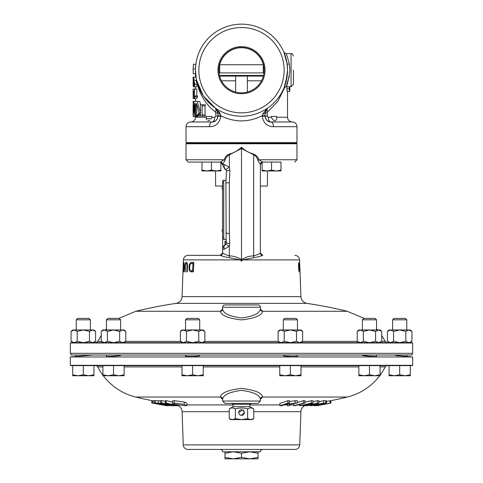 <?xml version="1.0" encoding="UTF-8"?>
<svg xmlns="http://www.w3.org/2000/svg" width="483" height="483" viewBox="0 0 483 483"><rect width="100%" height="100%" fill="white"/><g stroke="black" fill="none" stroke-linecap="round" stroke-linejoin="round"><path stroke-width="0.72" d="M211.796 116.439L206.326 116.439L206.313 118.709L211.451 118.709L211.796 117.242L211.796 116.439L211.451 116.439M276.674 117.242L276.674 116.439L271.204 116.439L271.204 117.242C273.764 121.432 275.594 121.921 276.687 118.709L276.674 117.242L287.536 117.242L287.536 91.559M215.569 170.958L215.569 186.04L222.566 186.04M267.431 170.958L267.431 186.04L260.385 186.04M211.451 170.113L206.73 170.958L202.009 170.113L202.009 170.958L216.173 170.958L211.451 170.113L211.451 162.077L220.278 162.077L224.233 159.734C225.066 157.029 226.732 155.164 229.226 154.149C233.826 152.863 237.914 150.557 241.5 147.23C245.086 150.557 249.174 152.863 253.774 154.149C256.268 155.164 257.928 157.023 258.767 159.734L296.985 159.734L296.985 143.765L186.015 143.765L186.583 143.197L296.417 143.197L186.583 143.197L186.015 142.636L296.985 142.636L296.985 126.691L273.523 126.691C267.274 126.655 263.483 123.165 262.142 116.228L265.107 116.228C266.03 120.285 267.956 122.199 270.891 121.97L270.891 121.97C267.383 121.583 265.457 119.627 265.107 116.083L267.196 116.083L268.246 117.242A4.721 2.741 -90 0 0 270.891 121.957L292.426 121.97A4.721 4.721 0 0 1 296.985 126.691M296.985 143.765L296.417 143.197L296.985 142.636M265.04 70.186A23.54 23.54 0 0 0 241.5 46.646A23.54 23.54 0 0 0 217.96 70.186A23.54 23.54 0 0 0 241.5 93.732A23.54 23.54 0 0 0 265.04 70.186M264.159 70.186A22.659 22.659 0 0 0 241.5 47.533A22.659 22.659 0 0 0 218.841 70.186A22.659 22.659 0 0 0 241.5 92.845A22.659 22.659 0 0 0 264.159 70.186M293.441 70.186L293.441 84.356L293.441 70.186M287.047 76.888A2.361 0.875 -171.6 0 0 287.047 76.894C281.601 94.734 285.35 89.766 287.536 70.186L287.053 63.502L283.889 52.224L286.063 53.661L287.313 56.535L289.389 64.04L289.897 70.186C287.693 87.87 283.648 92.869 289.383 76.356M287.071 63.629L287.186 64.474M286.582 60.858L283.895 52.236M193.278 77.274L193.278 86.717L193.103 77.274L193.647 77.274M193.14 101.43L193.272 103.67L193.103 101.43M195.633 105.952L195.464 104.781L196.647 104.781L196.647 116.023L195.464 116.023L195.633 105.952M193.115 116.023L193.103 104.781L193.212 116.023M193.393 103.67L193.327 104.781M200.3 116.023L200.614 111.935L198.61 114.851L198.332 116.023L197.088 116.023L199.081 112.889L196.563 103.67L193.858 103.67L193.858 101.43L197.149 101.43L200.125 111.368L200.62 110.704L200.3 104.781L202.492 104.781L202.123 105.904L202.123 114.9L202.492 116.023L198.332 116.023M211.796 117.242L214.754 117.242A4.721 2.741 -90 0 1 212.109 121.957L212.109 121.957C215.032 122.211 216.958 120.297 217.893 116.228L217.779 111.796M195.023 116.578L195.464 116.584L195.464 117.242A4.721 4.721 0 0 1 190.906 121.957L212.109 121.97L190.906 121.957M273.523 126.691A4.721 2.723 -90 0 0 270.891 121.97L292.426 121.97M195.464 104.606L195.464 103.67M195.464 101.43L195.464 98.641M195.464 89.077L195.464 86.837M195.464 77.147L195.464 73.73M195.573 73.73L195.899 77.147L195.573 73.73L193.23 73.73L193.115 69.009L195.476 69.009L195.838 64.287L193.46 64.287L193.115 69.009M197.348 84.567L198.344 87.858M198.67 88.818L198.966 89.615M212.611 109.713L215.34 111.959C206.501 105.071 200.493 95.924 197.33 84.507L196.044 80.715M196.593 80.335L194.232 80.335L193.629 77.147L195.989 77.147L196.593 80.335L203.379 96.002L215.34 108.071L220.339 114.073L220.858 115.739L217.893 115.739M287.427 66.962L287.023 63.303M215.261 108.017L212.556 105.988L203.554 96.256L197.692 84.35M284.143 70.186A42.643 42.643 0 0 1 241.5 112.835A42.643 42.643 0 0 1 198.857 70.186A42.643 42.643 0 0 1 241.5 27.543A42.643 42.643 0 0 1 284.143 70.186M287.536 70.186A46.036 46.036 0 0 1 241.5 116.228A46.036 46.036 0 0 1 195.464 70.186A46.036 46.036 0 0 1 241.5 24.15A46.036 46.036 0 0 1 287.536 70.186A46.036 46.036 0 0 1 241.5 116.228A46.036 46.036 0 0 1 195.464 70.186A46.036 46.036 0 0 1 241.5 24.15A46.036 46.036 0 0 1 287.536 70.186M262.142 116.228L262.142 115.739C248.377 122.616 234.611 122.616 220.858 115.739L220.858 116.228C219.505 123.183 215.714 126.673 209.477 126.691A4.721 2.723 -90 0 1 212.109 121.97C215.617 121.583 217.543 119.627 217.893 116.083L215.804 116.083L215.804 112.931L215.34 111.959A4.721 2.33 -55.4 0 0 215.34 108.071L217.356 110.48M186.015 142.636L186.015 126.691L209.477 126.691M265.107 115.739L262.142 115.739L262.661 114.073L267.66 108.071L265.107 112.931L265.107 116.228M263.374 76.091L219.626 76.091M267.244 116.439L267.196 112.931L267.66 111.959L267.196 112.931L267.196 116.083M284.94 87L277.973 101.158L267.66 111.959A4.721 2.33 55.4 0 1 267.66 108.071L264.672 109.967L266.803 108.79M286.878 86.717L287.125 91.559L289.492 91.559L289.239 86.717M193.84 78.409L193.635 79.858L194.975 84.241L194.118 86.837L193.496 84.018L194.106 85.733L194.631 84.302C194.033 83.384 193.647 81.935 193.466 79.955L193.81 78.252M196.684 81.814L196.394 80.335M214.754 117.242L215.804 116.083M194.118 86.837L196.478 86.837L197.33 84.507M196.804 95.942L196.804 89.077L194.444 89.077L194.444 96.437L195.084 95.942L195.084 96.926L194.16 98.641L194.444 89.077M194.377 98.641L196.738 98.641L197.444 96.926L197.444 95.942L195.084 95.942M196.261 103.67L196.563 103.67M200.693 104.781L199.739 101.43L197.149 101.43M202.492 116.023L205.462 116.023L205.07 114.9L205.07 105.904L205.468 104.781L202.492 104.781M196.352 104.781L193.924 104.606L194.631 110.118L194.504 104.781L195.084 104.781L194.939 116.578L193.81 108.005L193.212 116.578L193.182 104.781L193.417 110.42L193.924 104.606M194.939 116.578L197.396 116.578L197.396 116.023M195.579 116.578L193.212 116.578M198.996 113.022L198.996 112.611M267.196 112.931L265.107 112.931L265.439 110.993L265.107 112.931A4.721 1.304 -0 0 1 262.661 114.073M266.018 109.78L265.638 110.486M266.592 109.013L265.741 110.281M265.716 110.329L265.493 110.836M216.976 109.78L216.42 109.037M215.37 108.095L216.795 109.502M217.567 110.999L217.893 112.931L215.34 108.071L216.197 108.79M206.313 118.721L206.374 119.736M207.817 120.78L209.815 120.285M215.804 112.931L217.893 112.931A4.721 1.304 180 0 0 220.339 114.073L219.034 111.561M220.858 116.228L217.893 116.228M197.088 116.023L196.647 116.023M198.61 114.851L200.614 114.851M193.478 104.781L193.906 104.781M193.417 105.862L193.798 105.862M195.084 104.781L195.464 104.781M193.677 103.67L193.417 101.43L193.858 103.67M193.122 103.67L195.639 103.67M193.182 89.077L195.464 88.957M193.14 89.603L193.109 91.281L193.14 89.077L193.2 91.281L193.653 91.281L193.188 98.641L193.14 93.787M193.103 93.787L193.14 97.989M193.2 89.077L194.16 89.077M193.653 91.281L194.16 91.281M193.653 92.265L194.16 92.265M193.188 98.641L194.16 98.641M193.103 92.265L193.103 91.281M193.2 92.265L193.2 96.576L193.49 92.265M195.084 96.926L197.444 96.926M193.103 77.274L193.188 85.304L193.188 77.274M193.278 86.717L193.876 86.717M194.975 84.241L197.33 84.241M193.635 79.858L194.13 79.858M193.671 84.018L194.625 84.018M289.432 86.717L289.667 91.317M289.667 88.618L289.281 88.618M289.106 88.914L286.745 88.914M289.897 90.212L289.885 87.876L289.897 88.25L289.293 88.25M289.897 87.266L289.842 86.717M263.996 72.909L219.004 72.909M219.723 64.734L263.277 64.734A22.447 22.447 0 0 0 219.723 64.734L219.723 72.915M263.277 64.734L263.277 72.915M222.198 187.537L222.331 187.585A4.039 3.689 -90 0 0 222.331 188.569L222.168 188.611A4.069 4.069 0 0 0 222.566 189.91M222.174 230.143A4.063 0.839 2.5 0 0 222.144 230.228A4.063 0.839 2.5 0 0 222.313 230.494A4.039 3.635 -70 0 0 222.361 231.454A4.063 0.646 171.9 0 1 222.198 231.309A4.063 0.646 171.9 0 1 222.222 231.206L222.331 231.194M233.15 404.313L249.85 404.313L251.438 403.396L224.975 403.396L231.562 403.396L233.15 404.313L233.15 406.656L249.85 406.656L253.756 408.908C251.721 407.664 249.675 407.664 247.628 408.908C243.553 407.664 239.471 407.664 235.372 408.908C233.331 407.664 231.291 407.664 229.244 408.908L233.15 406.656M241.506 415.368L244.326 412.548A2.826 2.826 0 0 0 241.5 409.723A2.826 2.826 0 0 0 238.674 412.548A2.826 2.826 0 0 0 241.5 415.368A2.826 2.826 0 0 0 244.326 412.548L243.106 410.224M242.629 409.958L238.674 412.548M249.85 404.313L249.85 406.656M230.886 419.612L229.244 418.664L232.305 419.612L230.886 419.612M296.272 356.321L295.391 356.388M290.374 356.424L285.393 356.128M199.702 355.005L199.702 355.651C200.155 356.4 185.092 356.78 185.538 356.037L185.538 355.005M117.417 355.874L112.207 356.291M110.824 356.363L106.991 356.436M106.574 356.394L106.441 356.339C106.019 356.822 121.052 355.802 120.611 355.337L120.611 355.005M376.559 355.005L376.559 356.339L374.79 356.448M369.423 356.2L362.389 355.337C361.942 355.802 376.969 356.822 376.559 356.339M106.441 355.005L106.441 356.339M90.399 355.005L87.157 355.506M84.664 355.73L81.989 355.959M77.781 356.321L70.331 356.967L412.669 356.967L412.669 365.305A2.361 2.361 0 0 1 411.486 365.619L380.091 365.619L411.486 365.619M76.236 355.005L76.236 356.454L92.76 355.005M406.764 355.005L406.764 356.454L405.219 356.321M404.845 356.291L403.522 356.176M402.037 356.049L401.295 355.983M399.767 355.856L397.117 355.621M395.589 355.482L412.669 356.967M392.601 355.005L390.24 355.005M362.389 355.005L362.389 355.337M198.501 356.013L197.625 356.122M297.462 355.005L297.462 356.037C297.902 356.786 282.839 356.4 283.298 355.651L283.298 355.005M70.947 353.308L70.947 355.005L412.053 355.005L412.053 353.308M380.091 374.796L374.778 375.744L369.471 374.796L364.164 375.744L358.857 374.796L358.857 375.744L380.091 375.744L380.091 365.619L71.514 365.619A2.361 2.361 0 0 1 70.331 365.305L70.331 356.967M183.25 444.879L299.75 444.879A4.721 4.721 0 0 1 295.028 449.438L262.746 449.438A2.361 2.361 0 0 0 260.385 451.786L222.615 451.786A2.361 2.361 0 0 0 220.254 449.438L187.972 449.438A4.721 4.721 0 0 1 183.25 444.879L182.091 411.679A7.082 7.082 0 0 0 178.408 405.708A442.193 230.343 90 0 1 177.937 405.72M102.909 375.219A57.845 57.845 0 0 1 97.795 366.917A2.361 2.361 0 0 0 95.688 365.619M380.091 375.219A57.845 57.845 0 0 0 385.205 366.917A2.361 2.361 0 0 1 387.312 365.619M222.578 398.819A2.343 2.113 120.3 0 0 221.963 398.753L222.615 399.085L222.615 401.035L260.385 401.035L258.025 403.396L241.506 403.396M304.731 405.635A7.082 7.082 0 0 0 300.909 411.679L253.756 411.679M260.422 398.819A2.343 2.113 -120.3 0 1 261.037 398.753L260.385 399.085L260.385 401.035M260.373 399.302C259.848 394.991 253.557 392.003 241.5 390.342C229.449 392.003 223.158 394.985 222.627 399.302M299.75 444.879L300.909 411.679M221.963 398.753L220.399 397.026L135.711 397.026A57.845 57.845 0 0 1 103.308 375.744M222.615 399.085L222.597 398.916A2.343 2.276 170.5 0 0 220.399 397.026C221.232 392.818 228.248 389.95 241.446 388.417C254.71 389.932 261.762 392.8 262.601 397.026L347.289 397.026A57.845 57.845 0 0 0 379.692 375.744L380.091 375.744M160.459 401.113A446.201 421.11 -90 0 1 158.303 400.655A437.145 144.556 90 0 1 155.387 400.642L155.387 403.033A439.536 145.347 -90 0 0 158.303 403.045A448.544 423.319 90 0 0 171.737 405.702A442.193 146.5 90 0 1 171.109 405.714A448.556 423.319 -90 0 1 159.275 403.396A439.874 145.383 90 0 1 156.987 403.377A448.538 423.416 -90 0 1 155.387 403.033M165.277 401.27A443.575 441.275 90 0 1 161.684 400.667A437.157 216.239 90 0 1 160.459 400.636L160.459 403.027A439.548 217.422 -90 0 0 161.684 403.057A445.93 443.617 -90 0 0 170.354 404.458A444.771 113.596 -90 0 1 169.563 404.042A448.55 389.962 -90 0 1 165.277 403.064A439.548 217.211 -90 0 0 166.206 403.045A448.532 389.962 90 0 0 178.583 405.708A442.211 218.527 90 0 1 177.653 405.726A448.55 389.998 -90 0 1 171.513 404.464A445.121 121.74 90 0 0 174.224 405.72A442.211 218.642 90 0 1 172.962 405.69A444.777 113.734 -90 0 1 170.825 404.7A445.984 442.688 90 0 1 160.459 403.027M172.443 402.061A446.189 387.927 -90 0 1 166.206 400.655A437.157 216.028 90 0 1 165.277 400.673L165.277 403.064M186.963 405.491L185.212 405.786L175.226 404.428L172.449 403.341L174.188 403.045L184.192 404.422L186.963 405.491L186.963 403.112L184.192 402.043L174.188 400.655L172.443 400.95L172.443 403.341M152.429 400.661A437.157 68.423 90 0 1 152.091 400.636L152.091 403.027A439.548 68.797 -90 0 0 152.429 403.051L152.429 400.661A445.362 435.859 90 0 0 153.866 400.944M154.18 400.636A437.157 68.598 90 0 1 153.866 400.661L153.866 403.051A439.548 68.978 -90 0 0 154.18 403.027L154.18 400.636A445.471 385.724 -90 0 0 155.387 400.908M152.091 400.697A446.22 446.201 -90 0 1 151.837 400.642A437.115 3.792 90 0 1 151.825 400.642L151.825 403.033A439.506 3.81 -90 0 0 151.837 403.033A448.562 448.544 90 0 0 153.829 403.432A439.91 3.816 90 0 1 153.811 403.432A448.562 448.544 -90 0 1 151.825 403.033A448.562 448.562 0 0 0 153.811 403.432L153.811 403.432M297.462 319.806L283.298 319.806L284.704 318.4L296.055 318.4L297.462 319.806L297.462 329.961M283.298 319.806L283.298 329.961M377.603 329.961L376.559 328.766L376.559 319.806L375.152 318.4L376.559 319.806L376.559 329.961M375.152 318.4L363.796 318.4L362.389 319.806L362.389 329.961M406.764 319.806L392.601 319.806L394.007 318.4L405.358 318.4L406.764 319.806L406.764 329.961M392.601 319.806L392.601 329.961M90.399 319.806L76.236 319.806L77.642 318.4L88.993 318.4L90.399 319.806L90.399 329.961M76.236 319.806L76.236 329.961M120.611 319.806L106.441 319.806L107.848 318.4L119.204 318.4L120.611 319.806L120.611 329.961M106.441 319.806L106.441 329.961M199.702 319.806L185.538 319.806L186.945 318.4L198.296 318.4L199.702 319.806L199.702 329.961M185.538 319.806L185.538 329.961M412.669 343.002L412.669 353.308L70.331 353.308L70.331 343.002L71.49 342.689L411.51 342.689L412.669 343.002L70.331 343.002M258.043 304.918L224.957 304.918L258.043 304.918A2.343 2.343 0 0 1 260.385 307.26L222.615 307.26A2.343 2.343 0 0 1 224.957 304.918M260.422 309.482A2.343 2.113 -60 0 0 261.001 309.543L262.601 311.287C261.762 315.502 254.728 318.375 241.5 319.897C228.266 318.369 221.226 315.502 220.399 311.287A2.343 2.276 -170.5 0 0 222.597 309.398L222.615 307.26M222.615 309.223C223.49 313.521 229.805 316.437 241.554 317.965C253.237 316.413 259.516 313.497 260.385 309.223L260.385 307.26M220.272 255.338L222.615 252.995L220.272 255.338L188.092 255.338L220.32 255.338A2.343 2.33 90 0 0 222.651 252.935L222.615 237.89M260.385 309.223L260.403 309.398A2.343 2.276 -9.5 0 0 262.601 311.287L347.289 311.287A446.22 446.22 0 0 0 306.947 303.39L176.054 303.39A446.22 446.22 0 0 0 135.711 311.287L220.399 311.287L221.999 309.543A2.343 2.113 60 0 0 222.578 309.482M183.25 265.487L183.655 263.277L183.963 267.141L183.377 271.005L183.129 268.916L183.347 271.983C183.757 271.742 184.047 270.13 184.21 267.141C184.258 264.165 184.083 262.553 183.685 262.293L183.335 265.487M193.81 262.42L191.836 262.42C190.133 262.293 189.185 263.881 188.998 267.19C188.944 270.438 189.759 271.989 191.449 271.863L193.405 271.863L193.81 262.42L193.019 262.42L190.863 263.73M185.025 266.423L184.832 271.863L185.164 271.863L185.357 266.429C185.375 264.491 185.659 263.483 186.227 263.398C186.843 263.476 187.096 264.491 186.987 266.429L186.782 271.863L187.265 271.863L187.47 266.423C187.573 263.718 187.169 262.341 186.269 262.293C185.478 262.354 185.061 263.724 185.025 266.423L185.357 266.423M220.32 255.338C221.945 256.147 224.885 256.926 229.141 257.668L240.075 259.89L241.5 261.116L240.075 259.89L183.377 259.89L182.091 296.634L300.909 296.634C301.301 300.335 303.312 302.587 306.947 303.39M222.615 164.697L224.462 164.522L229.34 167.269L229.878 170.511L229.34 182.761L229.34 233.47L229.751 243.293L229.34 246.185A4.721 1.401 -160.1 0 1 226.183 243.571L225.899 183.256L226.442 171.248L226.267 170.179L225.404 169.104C225.247 170.04 224.317 168.567 222.615 164.697L220.272 162.077L188.358 162.077L202.009 162.077L202.009 170.113M280.991 162.077L262.722 162.077L280.991 162.077L280.991 170.113L276.27 170.958L280.991 170.958L280.991 170.113M222.651 252.935C223.291 253.72 225.519 254.692 229.34 255.863C233.349 255.966 237.117 257.065 240.655 259.154L241.5 259.836L242.345 259.154C245.877 257.071 249.645 255.972 253.66 255.863C257.469 254.698 259.697 253.72 260.349 252.935L260.385 164.419L257.837 160.205C257.24 157.693 255.845 155.912 253.66 154.844L241.5 148.516L229.34 154.844C227.155 155.912 225.76 157.7 225.163 160.205L222.615 164.419M229.141 257.668A2.343 0.61 94.7 0 0 229.34 255.863L229.34 246.185L224.305 249.252L222.615 249.131C223.883 243.861 224.83 245.865 225.265 244.784L225.265 244.784A4.721 3.701 -126.7 0 0 224.305 249.252M241.5 261.116L242.925 259.89L241.5 261.116L241.5 147.23M299.563 267.129L298.989 262.293C298.597 262.855 298.464 264.467 298.591 267.129C298.651 269.798 298.899 271.416 299.333 271.983L299.563 267.129L299.297 271.005L298.838 267.129L299.025 263.277L299.418 267.129M300.009 271.005L299.865 267.534M299.738 265.439L299.925 268.554M299.708 262.299L299.623 259.89L242.925 259.89L253.859 257.668C258.103 256.926 261.043 256.147 262.68 255.338L262.692 255.338A2.343 2.33 -90 0 1 260.349 252.935M222.669 256.147L223.756 256.545M299.744 263.277L299.786 265.439M298.645 263.277L299.025 263.277M298.917 271.005L299.297 271.005M193.454 270.758L191.534 270.758C190.23 270.903 189.608 269.713 189.674 267.19L188.998 267.19M193.405 271.863L192.632 271.863L190.586 270.558M189.674 267.19C189.789 264.636 190.507 263.41 191.829 263.525L192.928 263.525L192.62 270.758M193.761 263.525L192.928 263.525M185.164 271.863L184.832 271.863M187.289 263.398L186.227 263.398M187.47 266.429L186.987 266.429M187.265 271.863L186.782 271.863M184.065 263.277L183.655 263.277M183.788 271.005L183.377 271.005M257.837 160.205L258.767 159.734L262.722 162.077A2.343 2.343 90 0 0 260.379 164.443M220.278 162.077A2.343 2.343 -90 0 1 222.621 164.443M186.015 143.765L186.015 159.734L224.233 159.734L225.163 160.205M229.226 154.149A2.343 0.507 -102 0 1 229.34 154.844L229.34 167.269A4.721 1.509 -22.8 0 0 226.267 170.179M253.859 257.668A2.343 0.61 -94.7 0 1 253.66 255.863L253.66 154.844A2.343 0.507 102 0 1 253.774 154.149M240.075 259.89L240.655 259.154M242.345 259.154L242.925 259.89M226.183 243.571L225.265 244.784M226.316 242.605A4.721 0.9 -2.9 0 0 229.751 243.293M225.899 232.975A4.721 0.646 -2.1 0 0 229.34 233.47L229.34 182.761A4.721 0.646 2.1 0 0 225.899 183.256M226.442 171.248A4.721 0.96 3.1 0 1 229.878 170.511M180.364 331.38L182.006 329.961L203.234 329.961L204.877 331.38L201.809 329.961L198.748 331.38L192.62 329.961L186.492 331.38L183.425 329.961L180.364 331.38L180.364 341.276L183.425 342.689L186.492 341.276L186.492 331.38M201.809 329.961L203.379 330.354M203.234 342.689L204.877 341.276L201.809 342.689L198.748 341.276L192.62 342.689L186.492 341.276M198.748 341.276L198.748 331.38M204.877 341.276L204.877 331.38M201.809 342.689L203.379 342.302M380.091 342.689L381.733 341.276L381.733 331.38L378.666 329.961L375.599 331.38L369.471 329.961L363.343 331.38L360.282 329.961L357.215 331.38L358.857 329.961L378.666 329.961L380.224 330.348M101.267 331.38L102.909 329.961L124.143 329.961L125.785 331.38L122.718 329.961L119.657 331.38L113.529 329.961L107.401 331.38L104.334 329.961L101.267 331.38L101.267 341.276L104.334 342.689L107.401 341.276L107.401 331.38M122.718 329.961L124.288 330.354M124.143 342.689L125.785 341.276L122.718 342.689L119.657 341.276L113.529 342.689L107.401 341.276M119.657 341.276L119.657 331.38M125.785 341.276L125.785 331.38M122.718 342.689L124.288 342.302M71.061 331.38L72.704 329.961L93.931 329.961L95.574 331.38L92.507 329.961L89.446 331.38L83.317 329.961L77.189 331.38L74.122 329.961L71.061 331.38L71.061 341.276L74.122 342.689L77.189 341.276L77.189 331.38M92.507 329.961L94.076 330.354M93.931 342.689L95.574 341.276L92.507 342.689L89.446 341.276L83.317 342.689L77.189 341.276M89.446 341.276L89.446 331.38M95.574 341.276L95.574 331.38M92.507 342.689L94.076 342.302M387.426 331.38L389.069 329.961L410.296 329.961L411.939 331.38L408.878 329.961L405.811 331.38L399.683 329.961L393.554 331.38L390.493 329.961L387.426 331.38L387.426 341.276L390.493 342.689L393.554 341.276L393.554 331.38M408.878 329.961L410.441 330.354M410.296 342.689L411.939 341.276L408.878 342.689L405.811 341.276L399.683 342.689L393.554 341.276M405.811 341.276L405.811 331.38M411.939 341.276L411.939 331.38M408.878 342.689L410.441 342.302M376.559 319.806L362.389 319.806M380.236 330.354L378.666 329.961L380.091 329.961L381.733 331.38L380.091 329.961M381.733 341.276L378.666 342.689L375.599 341.276L369.471 342.689L363.343 341.276L360.282 342.689L357.215 341.276L357.215 331.38M363.343 341.276L363.343 331.38M375.599 341.276L375.599 331.38M378.666 342.689L380.236 342.302M278.123 331.38L279.766 329.961L300.994 329.961L302.636 331.38L299.575 329.961L296.508 331.38L290.38 329.961L284.252 331.38L281.191 329.961L278.123 331.38L278.123 341.276L281.191 342.689L284.252 341.276L284.252 331.38M299.575 329.961L301.144 330.354M300.994 342.689L302.636 341.276L299.575 342.689L296.508 341.276L290.38 342.689L284.252 341.276M296.508 341.276L296.508 331.38M302.636 341.276L302.636 331.38M299.575 342.689L301.144 342.302M83.317 374.796L78.011 375.744L72.704 374.796L72.704 375.744L88.624 375.744L83.317 374.796L83.317 365.619L93.931 365.619L93.931 374.796L88.624 375.744L93.931 375.744L93.931 374.796M289.408 403.1L289.408 400.709A437.193 360.342 -90 0 1 287.88 400.691A446.189 252.724 90 0 1 279.929 403.323L279.929 405.702A448.532 254.052 -90 0 0 287.88 403.082A439.584 362.31 90 0 0 289.408 403.1A448.55 254.1 90 0 1 285.465 404.452A444.457 437.061 -90 0 0 295.155 403.094A439.584 362.365 90 0 0 297.232 403.064A444.547 438.431 90 0 1 289.154 404.229A445.779 14.52 90 0 0 289.492 405.684A442.205 364.514 -90 0 1 287.47 405.708A446.129 4.951 -90 0 1 287.373 404.458A444.589 438.063 90 0 1 284.215 404.863A448.55 254.04 90 0 1 281.456 405.72A442.205 364.472 -90 0 1 279.929 405.702M297.232 403.064L297.232 400.673A437.193 360.396 -90 0 1 295.155 400.703A442.096 434.736 90 0 1 289.408 401.542M304.93 403.064A448.562 314.355 90 0 1 295.095 405.69A442.162 315.351 -90 0 1 293.773 405.69A448.562 314.355 -90 0 0 303.608 403.064A439.536 313.479 90 0 0 304.93 403.064L304.93 400.673A437.145 311.77 -90 0 1 303.608 400.673A446.22 312.712 90 0 1 297.232 402.436M305.974 405.424L305.974 405.72A442.211 247.393 -90 0 0 306.319 405.714A448.538 370.546 -90 0 0 316.003 403.577A447.928 432.357 90 0 1 304.03 405.756A442.229 249.101 -90 0 1 303.082 405.756A447.952 269.14 -90 0 0 310.654 403.534A448.538 370.521 90 0 1 300.8 405.726A442.229 248.86 -90 0 1 299.798 405.702A448.514 370.521 -90 0 0 311.366 403.094A439.621 247.767 90 0 0 312.936 403.13L312.936 400.739A437.23 246.421 -90 0 1 311.366 400.709A446.171 368.589 90 0 1 304.93 402.224M312.936 403.13A447.886 270.945 90 0 1 306.614 405.044L305.28 405.406L307.55 405.008A447.862 431.971 -90 0 0 317.494 403.124A439.621 247.652 90 0 0 318.895 403.094L318.895 400.703A437.23 246.306 -90 0 1 317.494 400.739A445.519 429.707 90 0 1 312.936 401.633M310.309 405.074L310.309 405.69A442.162 176.941 -90 0 0 310.442 405.69A448.526 422.281 -90 0 0 323.701 403.076A439.584 148.027 90 0 0 325.802 403.112L326.411 403.166L326.411 400.775L325.802 400.721A437.193 147.218 -90 0 1 323.701 400.685A446.183 420.077 90 0 1 318.895 401.693M330.294 403.118A447.228 392.413 90 0 1 317.023 405.684A442.205 49.357 -90 0 1 316.788 405.708A447.481 397.117 -90 0 0 320.821 404.977A441.462 49.224 -90 0 1 320.163 404.977A447.56 435.123 -90 0 1 315.779 405.708A442.205 49.115 -90 0 1 315.562 405.678A447.336 432.871 90 0 0 330.07 403.118A439.59 48.819 90 0 0 330.294 403.118L330.294 400.727A437.2 48.554 -90 0 1 330.07 400.727A444.988 430.595 -90 0 1 326.411 401.427M295.028 449.438L187.972 449.438M70.331 365.305L412.669 365.305M316.196 405.635L316.196 405.726A442.205 50.093 -90 0 0 316.407 405.726A448.562 445.688 90 0 0 316.788 405.666M325.391 404.126A446.383 396.797 -90 0 0 330.927 403.07L330.927 400.691M330.07 403.118L330.07 400.727M323.701 403.076L323.701 400.685M325.802 400.721L325.802 403.112C327.021 403.057 326.381 403.299 323.876 403.836L317.409 405.05A446.171 273.149 90 0 1 314.62 405.684A442.211 148.969 -90 0 1 313.835 405.714A446.377 273.571 -90 0 0 315.96 405.219L317.687 404.627A441.1 148.836 -90 0 1 316.957 404.615A448.544 422.293 90 0 1 311.07 405.72A442.211 148.692 -90 0 1 310.442 405.702L310.442 405.05M313.835 405.714L313.835 405.213M318.895 403.094A448.514 370.521 90 0 1 307.327 405.702A442.229 249.343 -90 0 1 306.319 405.726L306.319 405.364M311.366 403.094L311.366 400.709M299.798 405.702L299.798 404.488M317.494 403.124L317.494 400.739M303.082 405.756L303.082 405.249M303.608 403.064L303.608 400.673M293.773 405.69L293.773 403.583M287.88 403.082L287.88 400.691M295.155 403.094L295.155 400.703M289.492 405.684L289.492 404.18M174.188 403.045L174.188 400.655M184.192 404.422L184.192 402.043M161.684 403.057L161.684 400.667M166.206 403.045L166.206 400.655M178.583 405.708L178.583 405.122M174.224 405.72L174.224 405.032M158.303 403.045L158.303 400.655M171.737 405.69A448.562 412.313 -90 0 0 171.749 405.69L171.737 405.14L171.749 405.69A442.162 174.502 90 0 0 172.491 405.69L172.491 405.485M152.429 403.051A447.711 438.153 -90 0 0 156.969 403.927L156.969 403.728M156.969 403.927A440.411 69.033 -90 0 0 157.911 403.927A447.801 391.936 -90 0 1 153.866 403.051M154.18 403.027A447.819 387.752 90 0 0 167.414 405.738L167.414 405.032M167.414 405.738A442.211 69.353 90 0 1 167.094 405.738A447.711 435.92 90 0 1 152.091 403.027M151.837 403.033L151.837 400.642M167.414 405.642L169.014 405.786L169.249 405.376M169.014 405.786L169.014 405.334M174.224 405.678A448.526 382.91 -90 0 0 174.266 405.684A442.193 230.343 90 0 0 177.635 405.72M174.266 405.684L174.266 405.044M369.471 365.619L369.471 374.796M358.857 365.619L358.857 374.796M118.836 375.744L124.143 375.744L124.143 374.796L118.836 375.744L113.529 374.796L108.222 375.744L118.836 375.744M102.909 375.744L108.222 375.744L102.909 374.796L102.909 375.744L102.909 365.619M124.143 365.619L124.143 374.796M113.529 365.619L113.529 374.796M295.687 375.744L300.994 375.744L300.994 374.796L295.687 375.744L290.38 374.796L285.073 375.744L295.687 375.744M279.766 375.744L285.073 375.744L279.766 374.796L279.766 375.744M300.994 365.619L300.994 374.796M290.38 365.619L290.38 374.796M279.766 365.619L279.766 374.796M404.989 375.744L410.296 375.744L410.296 374.796L404.989 375.744L399.683 374.796L394.376 375.744L404.989 375.744M389.069 375.744L394.376 375.744L389.069 374.796L389.069 375.744M410.296 365.619L410.296 374.796M399.683 365.619L399.683 374.796M389.069 365.619L389.069 374.796M72.704 365.619L72.704 374.796M197.927 375.744L203.234 375.744L203.234 374.796L197.927 375.744L192.62 374.796L187.313 375.744L197.927 375.744M182.006 375.744L187.313 375.744L182.006 374.796L182.006 375.744M203.234 365.619L203.234 374.796M192.62 365.619L192.62 374.796M182.006 365.619L182.006 374.796M258.025 457.377L258.025 458.85L224.975 458.85L224.975 457.377L233.235 458.85L241.5 457.377L249.765 458.85L258.025 457.377L258.025 451.786M241.5 457.377L241.5 453.259L249.765 451.786L258.025 453.259M224.975 457.377L224.975 453.259L233.235 451.786L241.5 453.259M224.975 451.786L224.975 453.259M253.756 418.664L252.114 419.612L241.5 419.612L247.628 418.664L250.695 419.612L253.756 418.664L253.756 408.908M235.372 418.664L232.305 419.612L241.5 419.612L235.372 418.664L235.372 408.908L233.857 408.22M229.244 418.664L229.244 408.908M247.628 418.664L247.628 408.908M239.49 414.529L240.926 415.314M222.566 236.978L223.738 236.978A2.343 0.592 90 0 0 224.323 239.32L223.158 239.32A2.343 0.592 -90 0 1 222.566 236.978L222.566 182.659A2.343 0.592 -90 0 1 223.158 180.316L226.014 180.316M224.323 180.316A2.343 0.592 90 0 0 223.738 182.659L222.566 182.659M223.738 236.978L223.738 182.659M226.159 239.32L224.323 239.32M226.298 242.249L224.975 242.665L224.975 241.186L226.249 241.186M224.975 242.665L224.975 244.984M266.827 170.958L276.27 170.958L271.549 170.113L266.827 170.958L262.106 170.113L262.106 170.958L266.827 170.958M271.549 162.077L271.549 170.113M262.106 162.161L262.106 170.113M216.173 170.958L220.894 170.958L220.894 170.113L216.173 170.958M220.894 162.161L220.894 170.113M283.913 88.087L286.063 86.717L291.08 86.717L291.08 53.661C291.696 53.076 292.481 53.861 293.441 56.022C292.481 53.861 291.696 53.076 291.08 53.661L286.063 53.661M289.389 64.04A2.361 0.869 -8.3 0 1 287.053 63.502M195.464 117.242L206.326 117.242M268.246 117.242L271.204 117.242M202.123 105.904L205.07 105.904M202.123 114.9L205.07 114.9M194.939 105.904L195.633 105.904M196.448 114.9L197.849 114.9M196.448 105.904L197.106 105.904M219.463 75.457L263.537 75.457M261.514 80.812L247.381 80.812M235.619 80.812L221.486 80.812M385.205 366.917L380.091 366.917M358.857 366.917L300.994 366.917M279.766 366.917L203.234 366.917M182.006 366.917L124.143 366.917M102.909 366.917L97.795 366.917M249.85 404.923L279.929 404.923M284.028 404.923L287.409 404.923M289.492 404.923L293.773 404.923M298.15 404.923L299.798 404.923M229.244 411.679L182.091 411.679M186.963 404.923L233.15 404.923M95.7 342.689L97.789 341.403L101.418 341.403M125.634 341.403L180.515 341.403M204.726 341.403L278.274 341.403M302.485 341.403L357.366 341.403M381.582 341.403L385.211 341.403L381.733 335.431M225.404 169.104A4.721 3.653 -54.2 0 1 224.462 164.522M260.385 399.085L260.403 398.916A2.343 2.276 9.5 0 1 262.601 397.026L261.037 398.753M315.96 405.219L315.96 404.808M247.381 76.091L247.381 92.072M291.08 86.717L293.441 84.356L291.08 86.717M196.243 78.644L195.464 70.186L196.02 77.346M292.094 121.957C289.317 121.607 287.796 120.032 287.536 117.242M190.574 121.97C187.796 122.326 186.275 123.896 186.015 126.691M193.333 101.412L195.464 101.412M235.619 76.091L235.619 92.072M222.566 186.245A4.069 4.069 0 0 0 222.168 187.543M222.566 228.743A4.069 4.069 0 0 0 222.144 230.228M222.198 231.309A4.069 4.069 0 0 0 222.566 232.408M135.711 397.026A446.22 446.22 0 0 0 151.825 400.642M97.789 341.403L101.267 335.431M105.397 329.961L106.441 328.766M118.812 318.4L135.711 311.287M300.046 271.977L300.909 296.634M364.188 318.4L347.289 311.287M299.623 259.89C299.267 257.113 297.697 255.592 294.908 255.338M183.377 259.89C183.733 257.113 185.303 255.592 188.092 255.338M182.091 296.634C181.699 300.335 179.688 302.587 176.054 303.39M186.015 159.734L188.358 162.077M296.985 159.734L294.642 162.077M385.211 341.403L387.3 342.689M260.385 164.419L262.728 162.077M260.385 252.995L262.728 255.338M182.006 342.689L180.364 341.276M102.909 342.689L101.267 341.276M72.704 342.689L71.061 341.276M389.069 342.689L387.426 341.276M358.857 342.689L357.215 341.276M279.766 342.689L278.123 341.276M330.294 400.824A446.22 446.22 0 0 0 347.289 397.026M222.615 401.035L224.975 403.396"/></g></svg>
